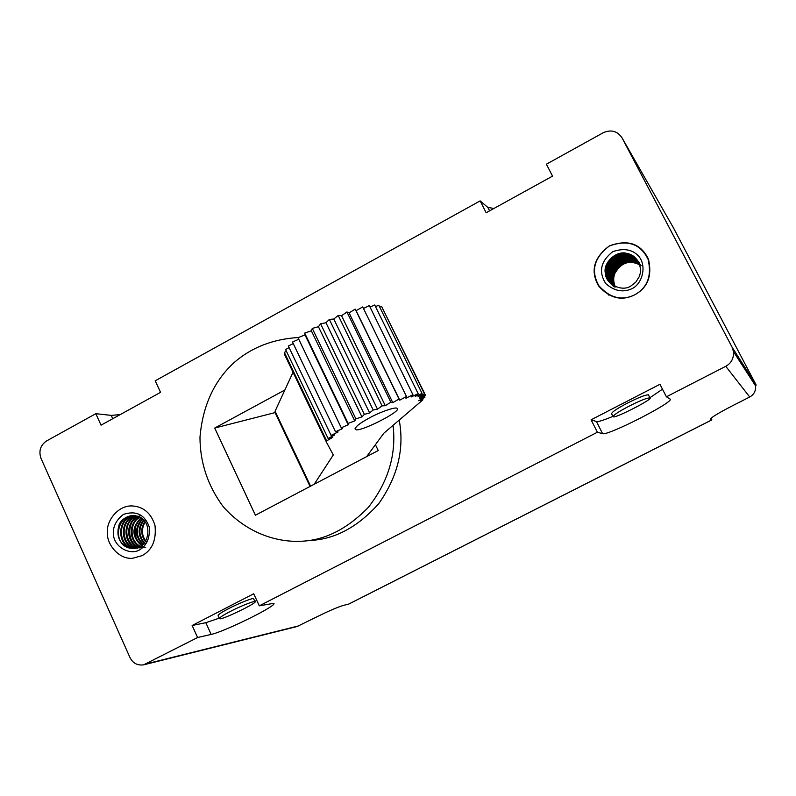 <?xml version="1.0" encoding="UTF-8"?>
<svg xmlns="http://www.w3.org/2000/svg" width="796" height="796" viewBox="0 0 796 796"><rect width="100%" height="100%" fill="white"/><g stroke="black" fill="none" stroke-linecap="round" stroke-linejoin="round"><path stroke-width="1.19" d="M127.559 547.529C112.982 542.245 116.853 516.136 132.972 515.519M128.992 548.016C119.48 543.797 116.107 536.325 118.863 525.599C121.539 515.868 137.33 512.226 143.389 519.997C150.932 526.076 148.464 543.439 139.569 546.852L134.375 548.464L128.992 548.016M132.245 515.539C126.116 516.325 121.659 519.679 118.863 525.599M135.141 548.364C117.669 548.663 116.325 517.917 134.405 515.589M134.474 515.539C115.549 516.843 116.614 549.33 134.803 548.394M137.648 548.096C121.072 548.325 118.883 519.35 135.847 515.818M135.758 515.699C118.604 518.495 119.768 547.529 136.255 548.126M140.086 547.897C124.524 547.817 121.46 521.002 137.201 516.166M137.031 515.957C121.828 520.077 122.743 545.529 137.549 547.738M142.782 547.718C127.977 547.558 124.037 522.793 138.484 516.644M141.2 515.49L138.783 516.186M138.375 516.355C124.992 521.37 125.738 543.937 138.952 547.17M145.688 547.479L141.668 546.693M141.459 546.623C129.927 542.872 128.564 523.529 139.788 517.261M139.768 516.912C128.146 522.534 128.743 542.156 140.205 546.504M142.683 545.817C132.574 537.549 132.046 528.305 141.121 518.087M141.141 517.619C131.42 527.479 131.549 536.812 141.549 545.608M143.967 544.772C135.599 537.051 135.091 528.494 142.464 519.121M142.484 518.485C134.484 527.609 134.594 536.295 142.802 544.554M145.151 520.912C140.574 528.027 140.633 534.912 145.32 541.578M146.404 541.967C141.638 535.827 141.191 529.181 145.081 522.047M141.071 537.708L140.255 534.474M140.295 534.474L141.748 539.19M136.016 538.603L135.469 526.106M137.28 540.852C134.454 535.191 134.255 529.34 136.673 523.3M131.201 540.086C129.151 535.28 128.902 530.345 130.454 525.29M134.245 544.703C129.45 538.414 128.464 531.35 131.31 523.519M143.807 519.549C137.539 527.758 137.618 535.658 144.066 543.24M145.161 543.559C138.623 536.464 138.166 528.753 143.778 520.405M139.549 549.907C146.872 545.439 150.106 537.788 149.24 526.942C144.723 514.554 136.126 510.355 123.45 514.365C115.599 520.514 112.306 527.738 113.569 536.026C115.689 548.325 130.823 555.18 139.549 549.907M142.136 555.628C152.225 550.116 156.514 540.046 154.981 525.42C151.111 513.231 143.598 506.744 132.444 505.957C118.146 505.022 106.495 520.733 107.39 531.947C106.226 544.076 118.912 559.658 132.574 558.275L142.136 555.628L132.574 558.275C118.912 559.658 106.226 544.076 107.39 531.947C106.495 520.733 118.146 505.022 132.444 505.957C143.598 506.744 151.111 513.231 154.981 525.42C156.514 540.046 152.225 550.116 142.136 555.628M610.94 283.913L608.313 280.779C599.428 268.531 612.413 249.765 626.989 253.446C616.791 250.004 602.861 262.67 605.308 273.098C605.298 283.874 621.696 292.261 630.8 286.062L635.785 282.172L639.148 276.839C640.989 272.54 640.899 267.894 638.88 262.869C636.014 257.586 632.054 254.441 626.989 253.446M636.173 258.76C622.999 243.188 596.572 264.143 608.472 280.938L610.88 283.854M610.821 283.804L608.592 280.63C597.806 263.297 625.109 244.083 637.228 260.073M611.338 284.252L609.457 281.535C599.179 264.779 624.532 245.675 637.337 260.222C625.139 244.392 598.144 263.675 608.831 280.839L611.199 284.132M637.536 260.501C624.85 245.944 599.348 265.058 609.746 281.774L611.467 284.361M612.154 284.958L610.363 282.381C600.184 265.983 625.029 246.79 637.855 260.988M638.551 261.695C625.955 246.84 600.303 265.854 610.592 282.66L612.005 284.769M613.318 286.202L611.298 283.276C601.239 267.237 625.129 248.203 638.153 261.476M639.198 262.59C626.691 247.864 601.209 266.939 611.517 283.495L612.612 285.207M613.716 286.52L612.144 284.182C602.472 268.481 625.039 249.645 638.412 261.944M638.511 262.133C625.198 249.984 602.681 268.819 612.423 284.401L613.089 285.515M614.343 286.998L613.019 284.998C603.517 269.725 625.357 250.849 638.76 262.62M638.8 262.71C625.258 251.317 603.865 270.043 613.248 285.276M613.925 285.863C604.542 270.939 625.507 252.282 638.999 263.148M639.098 263.357C625.566 252.581 604.88 271.277 614.134 286.082M614.711 286.64C605.796 271.993 625.576 253.735 639.238 263.705M640.273 264.561C627.278 253.635 606.204 271.078 614.621 286.182M615.258 286.918C607.258 272.62 626.104 255.158 639.496 264.371M641.098 265.536C630.104 259.576 621.397 262.163 614.96 273.287C613.159 277.505 613.298 282.073 615.368 286.978M631.974 288.679C623.089 292.769 614.353 291.077 605.756 283.595C598.333 271.804 600.672 261.158 612.781 251.655C623.467 248.004 631.924 249.327 638.183 255.635C647.267 265.247 642.551 283.784 631.974 288.679M635.059 294.639C622.074 301.117 610.025 298.172 598.91 285.794C590.513 270.829 594.085 257.496 609.617 245.805C627.925 239.168 640.87 243.606 648.451 259.138C652.312 275.625 647.845 287.465 635.059 294.639M608.293 294.53L608.711 295.117M634.711 294.828C621.746 301.296 609.706 298.361 598.592 286.003C590.174 271.048 593.726 257.715 609.238 246.014C627.537 239.347 640.491 243.775 648.083 259.287C651.964 275.784 647.506 287.635 634.711 294.828M275.008 412.617L214.721 428.039L284.859 390M375.413 444.675L378.239 450.526L255.397 515.221L214.721 428.039M298.46 337.494C273.058 339.076 251.675 347.364 234.322 362.379C214.144 380.757 202.701 405.711 199.975 437.273C200.065 462.665 207.776 485.759 223.119 506.555C244.969 531.519 273.804 541.778 298.231 541.33C322.957 541.23 346.32 529.927 368.299 507.41C388.209 481.998 396.468 454.655 393.065 425.402M399.234 420.189C404.527 448.944 397.682 476.794 378.697 503.729C357.125 527.738 333.614 539.996 308.132 540.514M629.039 406.189C640.531 400.378 647.536 397.642 650.043 397.97C653.287 399.015 614.253 418.965 613.278 416.746C613.109 415.283 618.363 411.771 629.039 406.189M611.726 413.711C611.547 412.228 616.791 408.686 627.467 403.104C638.949 397.303 645.954 394.577 648.481 394.925M230.173 611.537C238.85 606.87 255.586 600.114 255.009 601.686C258.362 602.413 221.387 620.432 219.577 618.711C219.119 617.805 222.651 615.408 230.173 611.537M218.223 615.766C217.756 614.84 221.288 612.432 228.8 608.552C237.477 603.885 254.213 597.149 253.655 598.751M192.135 625.507L253.715 593.756L259.307 605.836L273.725 603.328C278.64 605.02 224.591 631.646 211.169 634.432L197.597 637.526L192.135 625.507L205.816 622.681L219.199 618.184M254.82 601.398L256.75 600.323M591.08 419.8L659.954 384.299L666.401 396.796L670.103 399.075C675.078 401.592 607.676 436.049 602.592 433.661L597.378 432.238L591.08 419.8L596.433 421.502C597.945 422.019 603.448 420.308 612.92 416.368M649.894 397.721L662.481 389.204M144.096 664.73L297.107 626.512L314.052 618.223C327.733 611.418 337.514 607.149 343.394 605.408L348.718 604.074M711.196 418.079L711.863 419.89L710.569 419.054C711.047 417.512 718.539 412.985 733.056 405.462L749.713 397.005C753.902 394.707 755.872 391.015 755.613 385.921L754.489 382.418L753.633 382.856M755.603 385.831L756.18 385.075L732.051 347.116L733.514 351.723C733.852 358.409 731.265 363.275 725.763 366.309L666.401 396.796M197.597 637.526L143.549 664.869C137.34 665.625 132.823 663.187 129.987 657.556L40.974 458.307C38.576 451.043 40.387 445.292 46.397 441.044L95.819 413.681L111.231 415.383L120.186 414.607M597.378 432.238L259.307 605.836M732.051 347.116L622.014 137.817C617.407 131.041 611.189 129.33 603.348 132.673L546.394 164.205L552.543 176.135L486.157 212.751L480.147 200.891L155.21 380.796L160.553 392.348L101.042 425.173L95.819 413.681M480.147 200.891L487.839 207.428L493.938 208.462M622.014 137.817L673.625 228.163L756.18 385.075M310.052 486.436L275.177 412.825L275.088 411.214L293.047 372.249M382.418 308.122L425.482 395.244L419.601 397.294L424.517 393.96L418.049 396.498L422.059 393.433L415.204 396.388L418.159 393.682L411.124 396.975L412.915 394.716L405.92 398.239L406.477 396.517L399.751 400.159L399.025 399.025L392.796 402.676L390.816 402.179L385.294 405.711L382.11 405.87L377.483 409.174L373.185 409.98L369.613 412.935L364.349 414.368L361.951 416.895L355.902 418.895L354.747 420.895L348.111 423.412L348.24 424.825L341.245 427.75L342.638 428.546L335.514 431.79L338.121 431.939L331.086 435.392L334.808 434.905L328.091 438.457L332.788 437.352L326.609 440.875L326.509 442.317L333.295 454.934L314.211 484.247M379.652 306.918L381.503 306.251L424.517 393.96M375.493 306.579L378.816 305.226L422.059 393.433M370.06 307.117L374.717 304.987L418.159 393.682M363.493 308.51L369.294 305.555L412.915 394.716M341.245 427.75L298.012 337.673L305.017 334.917L304.679 333.076L311.355 330.808L312.291 328.41L318.42 326.698L320.609 323.813L325.972 322.728L329.345 319.445L333.783 319.017L338.22 315.445L341.574 315.704L346.927 311.962L349.096 312.888L355.185 309.097L356.111 310.649L362.727 306.938L406.477 396.517M335.514 431.79L292.51 342.031L298.779 339.255M331.086 435.392L288.331 346.021L293.256 343.603M328.091 438.457L285.585 349.524L289.087 347.613M326.509 442.317L284.451 354.26L284.351 352.419L286.391 351.195M369.682 417.8C379.563 412.209 397.284 405.95 397.154 408.647C401.99 411.124 358.22 433.263 355.533 429.412C354.548 427.283 359.265 423.412 369.682 417.8M284.351 352.419L326.609 440.875M305.017 334.917L348.24 424.825M304.679 333.076L348.111 423.412M311.355 330.808L354.747 420.895M312.291 328.41L355.902 418.895M318.42 326.698L361.951 416.895M320.609 323.813L364.349 414.368M325.972 322.728L369.613 412.935M329.345 319.445L373.185 409.98M333.783 319.017L377.483 409.174M338.22 315.445L382.11 405.87M341.574 315.704L385.294 405.711M346.927 311.962L390.816 402.179M349.096 312.888L392.796 402.676M355.185 309.097L399.025 399.025M356.111 310.649L399.751 400.159M424.318 395.96L424.945 397.224L419.81 398.726L425.482 395.244M422.387 398.677L422.945 399.821L418.706 400.756L424.945 397.224M366.628 456.635L383.851 433.203L422.945 399.821M211.169 634.432L205.816 622.681M602.592 433.661L596.433 421.502M299.266 625.736L146.265 663.884M711.823 419.87L348.35 604.263M725.763 366.309L749.713 397.005M111.231 415.383L112.753 418.716M487.839 207.428L489.58 210.86M275.088 411.214L310.589 486.157M649.964 397.841L648.392 394.796M612.98 416.487L611.527 413.631M254.929 601.627L253.566 598.692M219.417 618.671L218.074 615.716M348.529 604.204L711.863 419.89M755.613 385.921L733.514 351.723M355.006 428.726L355.255 429.243"/></g></svg>
